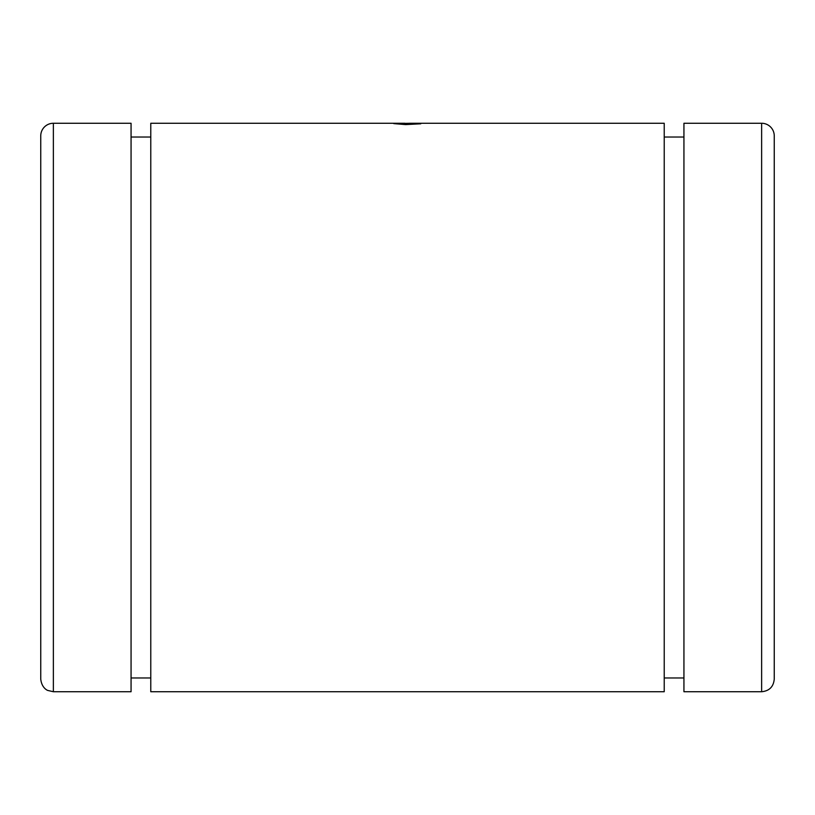 <?xml version="1.0" encoding="UTF-8"?>
<svg xmlns="http://www.w3.org/2000/svg" width="815" height="815" viewBox="0 0 815 815"><rect width="100%" height="100%" fill="white"/><g stroke="black" fill="none" stroke-linecap="round" stroke-linejoin="round"><path stroke-width="1.22" d="M40.75 535.098L40.75 135.881A12.612 12.612 0 0 1 53.362 123.269L131.062 123.269L131.062 691.12L131.062 677.978L150.775 677.978L150.775 691.12L150.775 123.269L404.912 123.269L150.775 123.269L150.775 691.731L664.225 691.731L664.225 123.269L664.225 691.12L664.225 677.978L683.938 677.978L683.938 691.12L683.938 123.269L761.638 123.269A12.612 12.612 0 0 1 774.25 135.881L774.25 535.098M131.062 137.022L150.775 137.022L131.062 137.022M409.466 123.269L664.225 123.269L409.466 123.269M664.225 137.022L683.938 137.022L664.225 137.022M774.25 135.881A12.612 12.612 0 0 0 761.638 123.269L761.638 691.731L761.638 123.269L683.938 123.269L683.938 691.731L761.638 691.731C769.299 690.988 773.506 686.78 774.25 679.119L774.25 135.881M420.357 123.411L393.747 123.605L411.127 123.269M131.062 123.269L53.362 123.269L53.362 691.731L53.362 123.269A12.612 12.612 0 0 0 40.75 135.881L40.75 679.119C41.748 688.318 47.81 690.529 47.81 690.448L53.362 691.731L131.062 691.731L131.062 123.269M393.747 123.605L405.666 124.593L420.754 123.799"/></g></svg>
